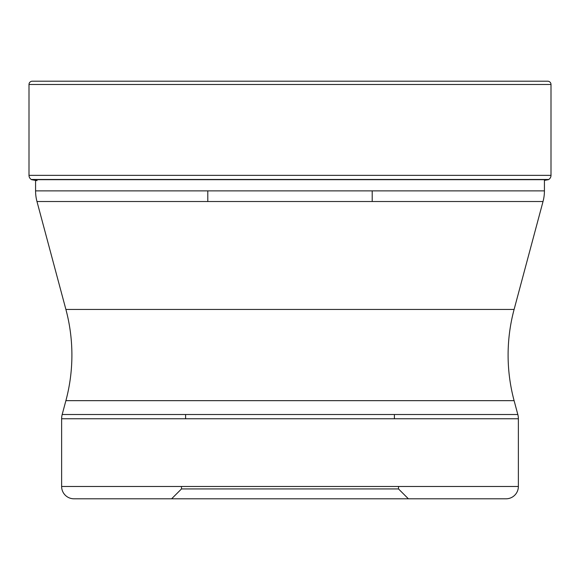 <?xml version="1.0" encoding="UTF-8"?>
<svg xmlns="http://www.w3.org/2000/svg" width="580" height="580" viewBox="0 0 580 580"><rect width="100%" height="100%" fill="white"/><g stroke="black" fill="none" stroke-linecap="round" stroke-linejoin="round"><path stroke-width="0.87" d="M32.291 81.2A3.292 3.292 0 0 0 29 84.492L551 84.492A3.292 3.292 0 0 0 547.708 81.2L32.291 81.2A3.292 3.292 0 0 0 29 84.492L29 175.341A4.93 4.93 0 0 0 31.233 179.474L31.537 179.669A389.187 389.187 0 0 0 37.091 180.641A389.187 389.187 0 0 1 31.537 179.669L548.462 179.669A389.187 389.187 0 0 1 544.424 180.387M551 84.492L551 175.341A4.93 4.93 0 0 1 548.767 179.474L548.462 179.669M544.424 179.669L544.424 190.878A41.1 41.1 0 0 1 543.025 201.514L514.105 309.445A176.204 176.204 0 0 0 514.105 400.657L517.817 414.504L62.183 414.504L65.895 400.657L514.105 400.657M35.576 179.669L35.576 190.878A41.1 41.1 0 0 0 36.975 201.514L543.025 201.514M514.105 309.445L65.895 309.445L36.975 201.514M65.895 309.445A176.204 176.204 0 0 1 65.895 400.657M62.183 414.504A16.443 16.443 0 0 0 61.625 418.76L518.375 418.76A16.443 16.443 0 0 0 517.817 414.504M518.375 418.76L518.375 486.468L61.625 486.468L61.625 418.76M506.043 498.8L73.957 498.8L506.043 498.8A12.332 12.332 0 0 0 518.375 486.468M73.957 498.8A12.332 12.332 0 0 1 61.625 486.468M408.378 498.8L290 498.8L408.378 498.8L398.511 488.933L398.511 486.468M171.622 498.8L290 498.8L171.622 498.8L181.489 488.933L398.511 488.933M181.489 488.933L181.489 486.468M394.4 418.76L394.4 414.504M185.6 418.76L185.6 414.504M207.792 190.878L207.792 201.514M372.208 190.878L372.208 201.514M29 84.492L29 175.341A4.93 4.93 0 0 0 31.233 179.474L31.537 179.669M551 175.341L29 175.341M31.233 179.474L548.767 179.474M544.424 190.878L35.576 190.878"/></g></svg>
